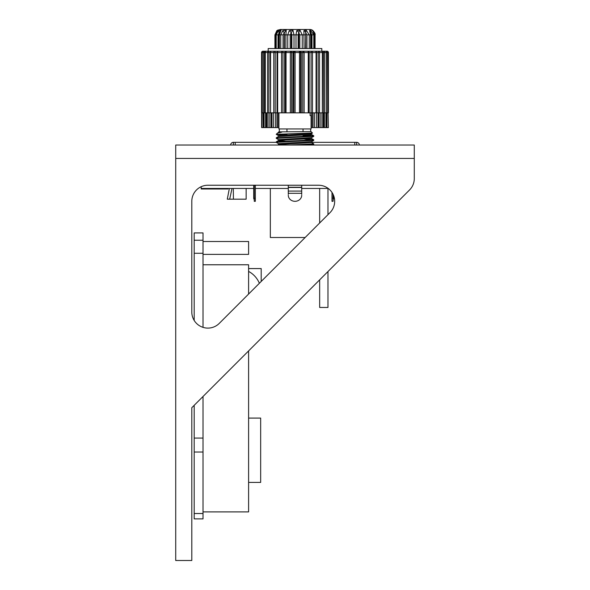 <?xml version="1.0" encoding="UTF-8"?>
<svg xmlns="http://www.w3.org/2000/svg" width="590" height="590" viewBox="0 0 590 590"><rect width="100%" height="100%" fill="white"/><g stroke="black" fill="none" stroke-linecap="round" stroke-linejoin="round"><path stroke-width="0.89" d="M414.283 158.43L414.283 178.571L414.283 158.43L175.717 158.43L175.717 145.029L414.283 145.029L414.283 158.43L175.717 158.43L175.717 560.5L191.802 560.5L191.802 407.712L409.571 189.943L327.966 271.548L327.966 307.464L319.662 307.464L319.662 279.852L248.596 350.917L248.596 511.906L203.026 511.906L203.026 438.082L194.184 438.082L194.184 405.33L191.802 407.712M227.991 188.453L227.991 188.984L201.183 188.984L201.183 188.453L253.722 188.453M255.33 188.453L288.296 188.453M301.704 188.453L328.239 188.453A16.085 16.085 0 0 1 331.993 192.421L331.993 201.315L333.062 201.315L333.601 195.533A16.085 16.085 0 0 1 329.965 212.688A16.085 16.085 0 0 0 318.593 185.238L207.887 185.238A16.085 16.085 0 0 0 191.802 201.315L191.802 312.022A16.085 16.085 0 0 0 219.259 323.394L329.965 212.688M201.183 188.453L201.183 186.698A16.085 16.085 0 0 0 191.802 201.315M246.141 188.453L246.141 199.177L233.419 199.177L233.301 188.453M232.003 188.453L229.687 199.177L227.283 199.177L229.363 188.453L227.283 199.177M233.419 199.177L229.687 199.177M233.352 145.029L233.352 142.345L276.238 142.345L276.268 141.806L313.762 139.837L304.772 139.181M311.358 142.345L356.648 142.345L356.648 145.029M233.352 142.345A2.677 2.677 0 0 0 230.668 145.029M359.332 145.029A2.677 2.677 0 0 0 356.648 142.345M235.226 145.029L235.226 142.345M354.774 142.345L354.774 145.029M313.762 135.811L313.733 136.356L276.238 138.326L276.268 137.787L313.762 135.811L304.772 135.162M281.814 132.131L278.679 131.865L278.451 132.507L281.814 132.131L277.425 133.119L276.268 134.343L285.228 134.963M303.039 135.597L312.339 136.069M286.961 134.527L279.925 134.055M276.238 138.326L278.451 139.624L311.55 137.618L311.55 138.532L313.733 139.8M313.762 139.837L313.733 140.376L276.238 142.345L278.451 143.65L311.55 141.637L311.55 142.559L313.733 143.82L313.733 144.395L304.381 145.029M290.147 145.029L313.762 143.857M276.238 134.306L312.486 133.03L311.55 133.598L311.55 134.513L313.733 135.774M278.679 131.865L311.085 131.629L312.486 133.03M278.451 132.507L277.425 133.119M311.085 115.544L310.111 115.544L311.085 115.544L311.085 128.945L278.915 128.945L278.915 112.86M310.111 112.86L310.111 115.544M303.039 131.629L303.039 128.945M288.296 185.238L288.296 194.339M301.704 185.238L301.704 194.339M288.296 195.253A6.704 6.062 180 0 0 295 201.315A6.704 6.062 180 0 0 301.704 195.253M255.33 198.255L254.261 198.255L254.261 201.315L255.33 201.315L255.33 185.238M253.722 185.238L253.722 198.255L254.261 198.255L254.261 185.238M333.062 194.302L333.062 198.255L331.993 198.255M279.321 134.675L279.321 135.353M279.321 139.793L279.321 141.475M270.338 188.453L270.338 237.505L305.148 237.505M279.321 128.945L279.321 131.629M319.662 188.453L319.662 222.991M327.966 188.453L327.966 214.686M248.596 418.089L260.662 418.089L260.662 482.421L248.596 482.421M261.193 281.459L261.193 268.575L248.596 268.575M248.596 271.4A23.858 23.858 0 0 1 259.371 283.281M203.026 264.77L248.596 264.77L248.596 294.056M203.026 240.233L203.026 232.925L194.184 232.925L194.184 240.233L203.026 240.233L203.026 327.354M203.026 396.487L203.026 438.082M203.026 513.514L194.184 513.514L194.184 518.875L203.026 518.875L203.026 452.036L194.184 452.036L194.184 438.082M203.026 253.272L194.184 253.272L194.184 240.233M194.184 253.272L194.184 320.444M194.184 513.514L194.184 452.036M203.026 241.502L248.596 241.502L248.596 254.371L203.026 254.371M268.192 51.212L268.192 48.535L321.808 48.535L321.808 51.212L266.481 51.212A1.342 1.187 90 0 0 265.286 52.554L267.58 52.554A1.342 1.099 -90 0 1 268.679 51.212L268.885 52.554L273.79 52.554A1.342 0.848 -90 0 1 274.638 51.212L271.548 51.212A1.342 0.981 90 0 0 270.567 52.554L270.567 112.86L275.198 112.86L275.198 52.554L277.012 52.554A1.342 1.335 90 0 1 278.355 51.212L278.768 51.212M282.108 51.212L278.355 51.212A1.342 0.693 90 0 0 277.661 52.554L281.578 52.554A1.342 0.538 -90 0 1 282.108 51.212A1.342 0.87 90 0 1 282.979 52.554L284.675 52.554L285.575 51.212L286.401 51.212L286.039 52.554L290.354 52.554L290.538 51.212L286.401 51.212A1.342 1.32 -90 0 0 285.081 52.554L286.039 52.554L286.039 112.86L291.652 112.86L291.652 52.554L293.879 52.554A1.342 1.202 -90 0 1 295.081 51.212L290.538 51.212A1.342 1.114 90 0 1 291.652 52.554L290.354 52.554L290.354 112.86M299.3 51.212L295.081 51.212L295.081 52.554L299.477 52.554L299.3 51.212A1.342 1.276 90 0 1 300.576 52.554L301.269 52.554L300.723 51.212L299.3 51.212M311.055 112.86L312.479 112.86L312.479 52.554L311.055 52.554L311.055 112.86L309.182 112.86L309.182 52.554L307.951 51.212L303.754 51.212L304.123 52.554L308.275 52.554A1.342 0.531 -90 0 0 307.744 51.212A1.342 1.342 90 0 1 309.079 52.554L311.055 52.554A1.342 0.723 -90 0 1 311.778 51.212A1.342 0.701 90 0 1 312.479 52.554L316.078 52.554A1.342 0.841 -90 0 0 315.237 51.212L311.778 51.212M321.233 51.212L318.563 51.212A1.342 0.981 90 0 1 319.544 52.554L322.324 52.554A1.342 1.092 -90 0 0 321.233 51.212A1.342 1.342 0 0 1 322.575 52.554L322.406 52.554M312.479 112.86L316.078 112.86L316.078 52.554L318.172 52.554L318.172 112.86L322.324 112.86L322.324 52.554L323.563 52.554L323.593 51.212A1.342 1.195 90 0 1 324.788 52.554L326.543 52.554A1.342 1.261 -90 0 0 325.282 51.212L319.05 51.212M326.978 112.86L326.978 127.602L326.823 112.86L327.819 112.86L327.819 52.554L326.838 52.554L326.543 112.86L326.506 51.212A1.342 1.313 90 0 1 327.819 52.554L328.423 52.554A1.342 1.335 -90 0 0 327.089 51.212L322.103 51.212M269.188 51.212L262.904 51.212A1.342 0.509 90 0 0 262.528 51.655M262.211 52.554L263.398 52.554L263.398 112.86L262.181 112.86L262.181 52.554A1.342 1.342 0 0 1 263.524 51.212A1.342 1.313 90 0 0 262.211 52.554L261.569 52.554L261.569 112.86L261.569 52.554A1.342 1.335 -90 0 1 262.904 51.212M293.06 51.219L292.898 112.86L291.652 112.86M315.237 51.212A1.342 1.305 -90 0 1 316.542 52.554L316.579 52.554A1.342 1.342 0 0 0 315.237 51.212M302.759 112.86L304.123 112.86L304.123 52.554L302.759 52.554L302.759 112.86L301.269 112.86L301.269 52.554L302.759 52.554A1.342 1.003 -90 0 1 303.754 51.212M274.638 51.212A1.342 0.56 90 0 1 275.198 52.554L273.79 52.554L273.79 112.86M278.355 51.212A1.342 1.342 0 0 0 277.012 52.554L277.661 52.554L277.661 112.86L282.979 112.86L282.979 52.554L281.578 52.554L281.578 112.86M270.205 52.554L270.294 52.554A1.342 1.254 90 0 1 271.548 51.212A1.342 1.342 0 0 0 270.205 52.554L270.567 112.86M265.286 52.554L265.286 112.86L264.512 112.86L264.512 52.554L263.398 52.554A1.342 1.261 -90 0 1 264.667 51.212L264.512 52.554L265.139 52.554L265.139 112.86L268.885 112.86L268.885 52.554L267.58 52.554L267.58 112.86M328.423 112.86L328.423 52.554L328.423 112.86L327.819 112.86M324.788 112.86L324.788 52.554L323.563 52.554L323.563 112.86L326.624 112.86L326.624 52.554A1.342 1.342 0 0 0 325.282 51.212M323.563 112.86L322.406 112.86M322.324 112.86L322.575 52.554M318.172 112.86L316.542 112.86L316.542 52.554M316.078 112.86L316.579 112.86L316.579 52.554M309.182 112.86L309.079 52.554L308.275 52.554L308.275 112.86L309.079 112.86M304.123 112.86L308.275 112.86M301.269 112.86L300.576 112.86L300.576 52.554L299.477 52.554L299.477 112.86L300.576 112.86M295.081 112.86L295.081 52.554L293.879 52.554L293.879 112.86L299.477 112.86M293.879 112.86L292.898 112.86M285.081 112.86L284.675 112.86L284.675 52.554L285.081 52.554L285.081 112.86L286.039 112.86M284.675 112.86L282.979 112.86M275.198 112.86L277.012 112.86L277.012 52.554L277.012 112.86L277.661 112.86M270.294 112.86L268.885 112.86M263.398 112.86L264.512 112.86M261.569 112.86L262.181 112.86L262.181 52.554M328.387 127.602L328.114 112.86M326.978 127.602L328.114 127.602M326.698 112.86L326.698 127.602L325.931 127.602L325.931 112.86M324.419 112.86L324.419 127.602L325.931 127.602M324.419 127.602L323.556 127.602L323.556 112.86M323.173 112.86L323.173 127.602L323.556 127.602M323.173 127.602L321.948 127.602L321.948 112.86M320.156 112.86L320.156 127.602L321.948 127.602M320.156 127.602L318.762 127.602L318.762 112.86M318.01 112.86L318.01 127.602L318.77 127.602L318.77 112.86M318.01 127.602L316.402 127.602L316.402 112.86M314.426 112.86L314.426 127.602L316.402 127.602M314.426 127.602L312.7 127.602L312.7 112.86M311.52 112.86L311.52 127.602L312.7 127.602M311.52 127.602L311.085 127.602M278.915 127.602L278.48 127.602L278.48 112.86M277.3 112.86L277.3 127.602L278.48 127.602M277.3 127.602L275.574 127.602L275.574 112.86M273.598 112.86L273.598 127.602L275.574 127.602M273.598 127.602L271.99 127.602L271.99 112.86M271.238 112.86L271.23 127.602L271.99 127.602M271.23 112.86L271.23 127.602L269.844 127.602L269.844 112.86M268.052 112.86L268.052 127.602L269.844 127.602M268.052 127.602L266.828 127.602L266.828 112.86M266.444 112.86L266.444 127.602L265.581 127.602L265.581 112.86M264.069 112.86L264.069 127.602L265.581 127.602M264.069 127.602L263.177 127.602L263.302 112.86M263.177 112.86L263.177 127.602L263.022 112.86M261.886 112.86L261.886 127.602L263.022 127.602M261.886 127.602L261.628 112.86L261.613 127.602M277.034 112.86L277.034 127.602M312.966 112.86L312.966 127.602M315.075 34.862L315.075 48.535L315.075 34.862C315.466 33.962 314.684 32.48 312.744 30.422L311.874 29.943C310.731 29.404 311.004 29.662 312.7 30.717L314.404 34.862L315.075 34.862L312.7 30.392A5.362 5.362 0 0 0 309.743 29.5L280.257 29.5L277.263 30.415L274.925 34.862L274.925 48.535L274.925 34.862L276.85 30.724A2.677 1.416 -129.6 0 1 276.858 30.717A2.677 1.416 -129.6 0 0 276.533 31.521M275.596 48.535L275.501 34.862L278.421 29.943L277.263 30.415M278.893 34.862L279.409 34.862L281.135 29.943L278.347 30.717L276.216 34.862L276.216 48.535M284.284 48.535L284.284 32.789L284.476 34.862L285.914 34.862L286.253 29.943L282.713 30.717L280.752 34.862L280.752 48.535M291.209 48.535L291.209 32.789L291.88 34.862L293.997 34.862L292.883 29.943L289.211 30.717L287.75 34.862L287.75 48.535M298.791 48.535L298.791 32.789L299.823 34.862L302.25 34.862L299.875 29.943L296.704 30.717L296.003 34.862L296.003 48.535M305.716 48.535L305.716 32.789L306.933 34.862L309.249 34.862L306.026 29.943L303.902 30.717L304.086 48.535M310.79 32.789L311.977 34.862L313.784 34.862L310.266 29.943L309.558 30.717L310.591 34.862L310.591 48.535M312.53 30.518L312.943 30.894A2.677 1.755 135.6 0 0 312.943 30.894A2.677 1.755 135.6 0 0 312.7 30.717M313.179 31.226A2.677 1.755 135.6 0 0 312.958 30.909L314.5 34.862L314.404 48.535M311.107 34.862L310.679 31.786A2.677 2.176 158.1 0 0 310.679 31.779A2.677 2.176 158.1 0 0 309.558 30.717M310.76 32L310.266 29.943M305.524 48.535L305.716 32.789A2.677 2.227 -166.3 0 0 303.902 30.717M305.716 32.789L306.026 29.943M298.12 48.535L298.12 34.862L298.791 32.789A2.677 1.888 -139.7 0 0 296.704 30.717M298.791 32.789L299.875 29.943M290.177 48.535L290.177 34.862L291.209 32.789A2.677 1.232 -127.4 0 0 289.211 30.717M291.209 32.789L292.883 29.943M283.067 48.535L283.067 34.862L284.284 32.789L282.713 30.717M284.284 32.789L286.253 29.943M279.07 32.553A2.677 0.583 -123.6 0 1 278.347 30.717M278.805 48.535L278.805 34.862L279.697 31.041L281.135 29.943M277.89 30.245L278.421 29.943M414.283 178.571A16.085 16.085 0 0 1 409.571 189.943M283.274 144.108L278.451 143.65L278.451 144.565L311.55 142.559M285.228 141.187L279.026 140.767L278.436 140.553L279.424 140.361L311.55 138.532M276.268 134.343L278.451 135.604L278.451 136.526L311.55 134.513M283.274 140.088L278.451 139.624L278.451 140.545L276.268 141.806M278.451 135.604L311.55 133.598M288.296 187.266L301.704 187.266M288.296 187.48L301.704 187.48M288.296 191.086L301.704 191.086M288.296 193.314L301.704 193.314M319.544 112.86L319.544 52.554L318.172 52.554A1.342 0.391 -90 0 1 318.563 51.212M275.596 34.862L278.023 34.862L279.218 32.789M279.409 48.535L279.409 34.862L283.067 34.862M285.914 48.535L285.914 34.862L290.177 34.862M293.997 48.535L293.997 34.862L298.12 34.862M302.25 48.535L302.25 34.862L305.524 34.862M309.249 48.535L309.249 34.862L311.195 34.862L311.195 48.535M313.784 48.535L313.784 34.862L314.404 34.862M311.977 34.862L311.977 48.535M306.933 34.862L306.933 48.535M299.823 34.862L299.823 48.535M291.88 34.862L291.88 48.535M284.476 34.862L284.476 48.535M278.023 48.535L278.023 34.862M278.17 30.053L278.17 30.053C276.607 30.916 275.714 32.524 275.501 34.862L274.925 34.862M278.451 144.565L277.654 145.029M278.451 136.526L276.268 137.787M313.733 144.395L312.641 145.029M313.733 140.376L311.55 141.637M313.733 136.356L311.55 137.618M286.961 128.945L286.961 131.629M253.722 198.255A1.608 1.608 0 0 0 254.261 199.45M333.062 199.45A1.608 1.608 0 0 0 333.601 198.255M310.679 135.442L310.679 133.768M310.679 131.629L310.679 128.945M261.495 52.554L262.838 51.212M328.423 52.554A1.342 1.342 0 0 0 327.089 51.212M266.481 51.212A1.342 1.342 0 0 0 265.139 52.554M314.5 48.535L314.5 34.862M312.191 30.297L312.943 30.894M312.803 31.005L311.874 29.943M278.104 29.957L276.85 30.724M275.501 34.862L275.501 48.535"/></g></svg>
